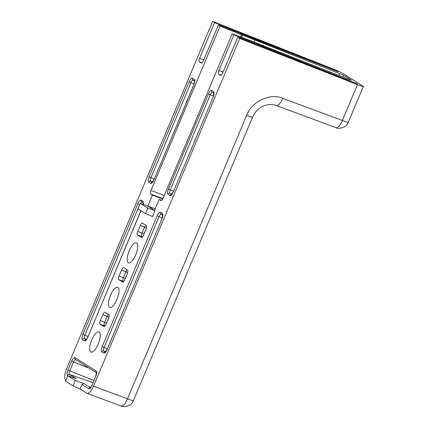 <?xml version="1.0" encoding="UTF-8"?>
<svg xmlns="http://www.w3.org/2000/svg" width="428" height="428" viewBox="0 0 428 428"><rect width="100%" height="100%" fill="white"/><g stroke="black" fill="none" stroke-linecap="round" stroke-linejoin="round"><path stroke-width="0.64" d="M99.152 332.032A10.823 3.766 -68.5 0 0 98.975 331.941A10.823 3.766 -68.5 0 0 91.624 340.212A10.823 3.766 -68.5 0 0 90.784 351.944A10.823 3.766 -68.5 0 0 91.052 352.078A10.823 3.766 -68.5 0 0 98.365 343.636A10.823 3.766 -68.5 0 0 99.152 332.032M117.893 287.455A10.823 3.766 -68.5 0 0 117.716 287.359A10.823 3.766 -68.5 0 0 110.365 295.636A10.823 3.766 -68.5 0 0 109.525 307.368A10.823 3.766 -68.5 0 0 109.793 307.497A10.823 3.766 -68.5 0 0 117.106 299.054A10.823 3.766 -68.5 0 0 117.893 287.455M136.634 242.874A10.823 3.766 -68.5 0 0 136.457 242.778A10.823 3.766 -68.5 0 0 129.101 251.054A10.823 3.766 -68.5 0 0 128.261 262.787A10.823 3.766 -68.5 0 0 128.528 262.915A10.823 3.766 -68.5 0 0 135.847 254.478A10.823 3.766 -68.5 0 0 136.634 242.874M65.96 380.091L65.607 379.866C64.098 378.197 64.382 374.618 66.458 369.123L212.63 21.4L331.839 68.475A9.689 0.599 -157.2 0 1 343.037 73.573L362.864 86.087A9.689 0.599 -157.2 0 1 363.345 86.515A9.689 0.599 -157.2 0 1 357.455 84.642L239.664 38.467L237.733 37.247L355.422 83.385L357.385 84.011L356.711 83.54L356.594 83.818M356.711 83.54L233.87 34.807L232.227 33.769L252.418 41.463L349.291 79.522L351.115 80.009L343.513 75.21L342.775 76.965M337.863 71.808L333.669 69.657L214.562 22.62L212.63 21.4M337.917 71.679L218.419 25.054L220.062 26.092L150.966 190.471L164.266 195.441M343.513 75.21L220.062 26.092M239.664 38.467L93.491 386.19C91.052 391.449 88.837 393.808 86.852 393.273L80.09 389.009L81.983 384.499L83.984 383.558L75.349 380.497L67.795 375.731L76.232 378.662L69.486 374.409A1.616 1.509 122.3 0 0 67.501 375.356L68.459 375.961M121.103 405.995A9.689 3.52 -69.7 0 0 127.517 398.8A9.689 0.599 22.8 0 0 133.402 400.667C131.177 407.124 121.873 407.231 121.097 405.995L86.852 393.273M220.597 75.307L220.527 75.269C221.185 75.451 221.923 74.665 222.742 72.91L237.733 37.247M233.87 34.807L218.879 70.47C218.184 72.305 218.093 73.498 218.596 74.055L220.677 75.328M160.992 200.545L160.917 200.507C161.575 200.689 162.314 199.903 163.132 198.148L232.227 33.769M155.048 210.688L147.81 208.126L145.531 213.551L152.55 216.632L155.048 210.688L154.567 210.383L159.179 199.411L161.072 200.566M162.913 198.624L150.683 194.05L152.422 195.147L147.81 206.119L140.256 203.354L137.976 208.778L145.531 213.551M150.683 194.05C150.18 193.493 150.271 192.3 150.966 190.471M201.288 63.119L201.214 63.082C201.877 63.264 202.615 62.472 203.428 60.723L218.419 25.054M214.562 22.62L199.566 58.283C198.876 60.113 198.779 61.306 199.282 61.862L201.369 63.141M146.071 229.135A3.231 1.124 -68.5 0 0 146.355 225.556L142.492 223.116A3.231 1.124 -68.5 0 0 142.438 223.09A3.231 1.124 -68.5 0 0 140.277 225.481L137.779 231.425A3.231 1.124 -68.5 0 0 137.495 235.004L141.358 237.444A3.231 1.124 -68.5 0 0 141.438 237.481A3.231 1.124 -68.5 0 0 143.573 235.084L146.071 229.135M127.33 273.717A3.231 1.124 -68.5 0 0 127.619 270.138L123.756 267.698A3.231 1.124 -68.5 0 0 123.703 267.671A3.231 1.124 -68.5 0 0 121.541 270.063L119.043 276.007A3.231 1.124 -68.5 0 0 118.759 279.586L122.617 282.025A3.231 1.124 -68.5 0 0 122.697 282.063A3.231 1.124 -68.5 0 0 124.832 279.661L127.33 273.717M108.594 318.298A3.231 1.124 -68.5 0 0 108.878 314.714L105.015 312.28A3.231 1.124 -68.5 0 0 104.962 312.247A3.231 1.124 -68.5 0 0 102.8 314.639L100.302 320.583A3.231 1.124 -68.5 0 0 100.018 324.167L103.881 326.601A3.231 1.124 -68.5 0 0 103.961 326.644A3.231 1.124 -68.5 0 0 106.096 324.242L108.594 318.298M240.659 37.075L241.44 34.534M241.654 37.466L242.376 35.123M161.677 200.336L159.179 199.411M152.422 195.147L162.72 198.999M155.198 208.88L147.81 206.119L154.567 210.383M93.491 386.19L127.517 398.8L246.662 115.357A9.689 0.599 22.8 0 0 252.552 117.229C254.221 113.34 256.763 110.221 260.165 107.872C262.198 106.337 268.795 102.859 276.263 105.529L335.985 127.662A9.689 3.52 -69.7 0 0 342.395 120.461L357.455 84.642M80.09 389.009L73.07 385.922L65.516 381.155L67.795 375.731M147.81 208.126L140.256 203.354M75.349 380.497L73.07 385.922M81.983 384.499L88.746 388.763C89.725 389.031 90.822 387.864 92.031 385.264L95.776 376.346C96.803 373.628 96.942 371.862 96.198 371.033L74.959 357.626C73.974 357.364 72.883 358.53 71.674 361.13L67.924 370.049C66.896 372.761 66.757 374.532 67.501 375.356M107.021 349.596L161.993 218.831C163.014 216.113 163.159 214.342 162.41 213.519L160.479 212.299C159.5 212.037 158.403 213.203 157.194 215.803L102.228 346.573C101.201 349.285 101.062 351.056 101.805 351.88L103.737 353.1C104.716 353.368 105.812 352.196 107.021 349.596L161.993 218.831M173.233 192.081L213.214 96.979C214.235 94.262 214.38 92.496 213.631 91.667L211.7 90.447C210.72 90.185 209.624 91.351 208.415 93.951L168.439 189.058C167.412 191.771 167.273 193.542 168.017 194.366L169.948 195.585C170.933 195.853 172.024 194.681 173.233 192.081L213.214 96.979M189.106 81.764L149.131 176.866C148.104 179.583 147.965 181.354 148.709 182.178L150.64 183.398C151.619 183.66 152.716 182.494 153.925 179.894L193.9 84.792C194.927 82.074 195.066 80.303 194.323 79.48L192.391 78.26C191.412 77.998 190.316 79.164 189.106 81.764L190.947 82.604A3.178 1.107 111.5 0 1 193.023 80.234M143.385 204.445L143.102 201.331L141.17 200.111C140.186 199.849 139.095 201.016 137.886 203.616L82.914 334.38C81.892 337.098 81.748 338.869 82.497 339.693L84.428 340.913C85.407 341.175 86.504 340.009 87.708 337.408L140.983 210.678M352.977 81.844L352.768 82.347M223.1 72.048L218.879 70.47M246.662 115.357C251.145 101.805 270.635 92.587 282.673 98.328L342.395 120.461A9.689 0.599 22.8 0 0 348.285 122.333C346.059 128.791 336.756 128.898 335.98 127.662M333.669 69.657L333.455 70.155M203.792 59.861L199.566 58.283M254.938 40.066L254.077 42.115M339.752 73.504L338.933 75.451M93.01 382.669L69.486 374.409A3.178 1.107 111.5 0 1 69.764 370.889L67.924 370.049M93.935 380.465L69.764 370.889L73.514 361.97L71.674 361.13M96.466 372.777L75.505 359.547A1.616 1.509 -57.7 0 1 74.959 357.626M89.174 368.176L73.514 361.97A3.178 1.107 111.5 0 1 75.59 359.6M96.455 372.713A1.616 1.509 -57.7 0 1 96.198 371.033M92.031 385.264L95.776 376.346M90.351 387.736A1.616 1.509 122.3 0 0 88.746 388.763M90.452 387.64L83.984 383.558M218.596 74.055L221.319 75.071M199.282 61.862L202.011 62.884M137.495 235.004L142.476 236.93M137.779 231.425L142.107 233.142A3.06 1.065 -68.5 0 0 141.839 236.534A1.616 1.509 122.3 0 0 142.781 236.545M140.277 225.481L144.605 227.198L142.107 233.142L143.952 233.982L143.717 234.742M145.852 225.235A3.06 1.065 -68.5 0 0 144.605 227.198L146.451 228.033L143.952 233.982M118.759 279.586L123.735 281.512M119.043 276.007L123.366 277.719A3.06 1.065 -68.5 0 0 123.098 281.11A1.616 1.509 122.3 0 0 124.04 281.121M121.541 270.063L125.864 271.775L123.366 277.719L125.211 278.558L124.976 279.324M127.111 269.817A3.06 1.065 -68.5 0 0 125.864 271.775L127.71 272.615L125.211 278.558M100.018 324.167L104.994 326.093M100.302 320.583L104.63 322.3A3.06 1.065 -68.5 0 0 104.357 325.692A1.616 1.509 122.3 0 0 105.299 325.703M102.8 314.639L107.128 316.356L104.63 322.3L106.47 323.14L106.235 323.905M108.37 314.398A3.06 1.065 -68.5 0 0 107.128 316.356L108.969 317.196L106.47 323.14M162.41 213.519A1.616 1.509 122.3 0 0 162.672 215.198M105.342 352.073A1.616 1.509 122.3 0 0 103.737 353.1M105.443 351.976L103.79 350.933A1.616 1.509 122.3 0 0 101.805 351.88M105.759 351.623L103.79 350.933A3.178 1.107 111.5 0 1 104.068 347.413L102.228 346.573M107.294 348.686L104.068 347.413L159.039 216.643L157.194 215.803M162.677 215.263L161.024 214.219A1.616 1.509 -57.7 0 1 160.479 212.299M162.228 217.911L159.039 216.643A3.178 1.107 111.5 0 1 161.115 214.273M213.631 91.667A1.616 1.509 122.3 0 0 213.893 93.347M171.558 194.558A1.616 1.509 122.3 0 0 169.948 195.585M171.66 194.462L170.002 193.419A1.616 1.509 122.3 0 0 168.017 194.366M171.97 194.109L170.002 193.419A3.178 1.107 111.5 0 1 170.28 189.898L168.439 189.058M173.506 191.172L170.28 189.898L210.26 94.791L208.415 93.951M213.898 93.411L212.251 92.368A1.616 1.509 -57.7 0 1 211.7 90.447M213.454 96.059L210.26 94.791A3.178 1.107 111.5 0 1 212.336 92.427M148.709 182.178A1.616 1.509 -57.7 0 1 150.693 181.226A3.178 1.107 111.5 0 1 150.972 177.706L149.131 176.866M154.198 178.984L150.972 177.706L190.947 82.604L194.141 83.867M194.59 81.224L192.937 80.18A1.616 1.509 -57.7 0 1 192.391 78.26M194.579 81.159A1.616 1.509 -57.7 0 1 194.323 79.48M194.868 81.4L194.563 81.069C194.724 81.737 194.478 82.957 193.82 84.717L193.9 84.792M193.82 84.717L153.925 179.894M152.245 182.371A1.616 1.509 122.3 0 0 150.64 183.398M152.347 182.275L150.693 181.226L152.662 181.921M82.497 339.693A1.616 1.509 -57.7 0 1 84.477 338.746A3.178 1.107 111.5 0 1 84.76 335.22L82.914 334.38M87.981 336.499L84.76 335.22L139.726 204.456L137.886 203.616M139.785 204.477L139.726 204.456A3.178 1.107 111.5 0 1 140.175 203.541M140.282 203.364A3.178 1.107 111.5 0 1 141.802 202.086M143.369 203.075L141.716 202.032A1.616 1.509 -57.7 0 1 141.17 200.111M143.359 203.011A1.616 1.509 -57.7 0 1 143.102 201.331M140.898 210.624L87.708 337.408M86.033 339.885A1.616 1.509 122.3 0 0 84.428 340.913M86.135 339.789L84.477 338.746L86.445 339.436M276.263 105.529A9.689 3.52 -69.7 0 0 282.673 98.328M337.403 71.353L337.285 71.631M363.345 86.515L348.285 122.333M95.695 376.276L96.434 372.627L96.744 372.954M91.95 385.189L90.206 387.843L90.806 387.854M161.912 218.762L162.651 215.107L162.956 215.439M106.941 349.526L105.197 352.18L105.802 352.19M213.133 96.91L213.872 93.256L214.182 93.588M173.153 192.012L171.414 194.665L172.013 194.676M153.845 179.824L152.101 182.478L152.7 182.483M143.648 203.252L143.337 202.92L143.268 204.402M87.633 337.339L85.889 339.993L86.488 340.003M252.552 117.229L133.402 400.667"/></g></svg>
